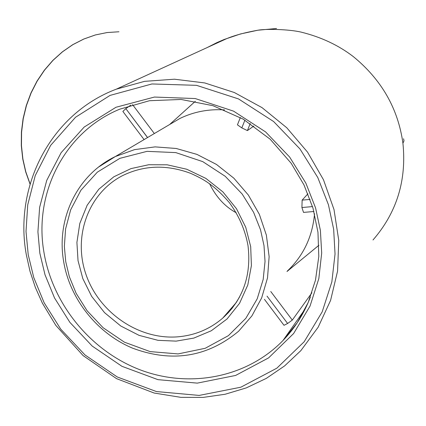 <?xml version="1.0" encoding="UTF-8"?>
<svg xmlns="http://www.w3.org/2000/svg" width="426" height="426" viewBox="0 0 426 426"><rect width="100%" height="100%" fill="white"/><g stroke="black" fill="none" stroke-linecap="round" stroke-linejoin="round"><path stroke-width="0.64" d="M373.006 239.966C396.755 212.627 406.729 180.363 402.921 143.173C398.06 108.534 381.531 79.683 353.324 56.615C338.532 45.247 321.193 37.094 301.315 32.163C288.881 29.176 265.728 28.766 257.916 30.209C244.354 32.664 233.645 35.608 225.791 39.043L211.786 45.454M207.111 47.595L216.951 42.595L224.214 39.458L240.53 33.947L257.916 30.209L276.533 28.499M264.44 299.34L284.004 325.31L287.619 323.478L292.3 320.086L311.907 292.795M130.793 105.121L125.819 108.641L147.582 137.529M147.529 137.561L125.819 108.641M125.771 108.678L122.869 111.436L144.079 139.595M307.939 193.782L302.135 200.129L301.917 207.531L303.525 212.404L313.93 211.493M318.925 245.264L286.98 271.516M270.771 291.517L292.3 320.086M195.321 101.303L170.006 124.174M240.355 117.517L237.436 124.839L241.819 127.896L244.913 120.159M253.875 126.005L247.405 130.585L250.238 123.529M287.475 270.899C303.461 255.68 312.482 236.648 314.532 213.793M247.405 130.585L241.819 127.896M224.555 109.897C208.644 108.896 193.755 111.756 179.879 118.481L115.313 156.56L134.515 149.638L155.091 146.885L176.204 148.477L196.95 154.393L216.445 164.425L233.831 178.169L248.342 195.039L259.349 214.315L266.372 235.147L269.125 256.633L267.528 277.848L261.681 297.88L251.888 315.916L238.608 331.22C207.302 357.185 171.918 362.814 132.449 348.111C96.297 332.956 69.502 297.896 63.644 261.426C56.152 219.012 77.122 174.788 115.313 156.56L98.71 166.955M78.027 260.653L76.909 242.415L79.806 223.474L87.154 205.236L98.789 189.245L113.843 176.79L130.979 168.605L148.727 164.734L167.2 164.809L186.737 169.239L205.87 178.403L222.931 191.929L236.494 208.729L245.738 227.25L250.69 246.654L251.404 265.579L247.804 284.978L239.561 303.307L227.047 318.967L211.323 330.746L193.862 338.084L176.156 341.125L157.998 340.326L139.078 335.363L120.766 325.997L104.556 312.663L91.675 296.389L82.809 278.577L78.027 260.653M209.565 183.702C215.977 196.908 224.875 206.605 236.26 212.798M116.261 89.183L144.584 81.345L174.442 79.204L204.746 82.942L234.327 92.517L262.038 107.634L286.767 127.752L307.524 152.114L323.483 179.761L334.021 209.603L338.761 240.456L337.573 271.106L330.587 300.394L318.153 327.221L300.836 350.651L284.611 365.902L266.298 378.389L246.319 387.889L225.109 394.258L203.117 397.41L180.805 397.336L154.196 393.049L116.543 378.645L83.113 355.609L55.833 325.395L42.392 303.184L35.374 287.47L29.98 271.192L26.279 254.524C13.733 186.077 50.763 113.891 116.261 89.183L225.791 39.043M28.217 254.711L26.013 231.478L27.722 204.885L35.241 175.608L50.646 145.373L75.546 117.246L110.062 95.397L151.912 83.965L196.524 85.333L238.501 98.917L273.62 121.532L299.984 148.967L317.785 177.53L328.43 204.725L333.659 229.273L335.038 254.002L331.854 281.874L322.194 311.837L304.201 341.727L276.847 368.181L240.844 387.202L199.16 395.419L156.411 391.553L117.288 376.983L85.008 354.959L60.769 329.181L44.118 302.716L33.766 277.544L28.217 254.711M402.921 143.173L404.002 140.868L403.555 138.748M320.389 230.381L315.581 207.947L305.852 183.1L289.611 157.008L265.584 131.906L233.565 111.143L195.246 98.55L154.425 97.053L115.994 107.256L84.178 127.054L61.104 152.71L46.732 180.411L39.634 207.313L37.919 231.803L39.842 253.23L45.012 274.77L54.528 297.95L69.859 322.333L92.197 346.061L121.937 366.312L157.971 379.662L197.297 383.123L235.583 375.46L268.593 357.893L293.62 333.531L310.043 306.065L318.829 278.577L321.689 253.033L320.389 230.381M30.038 184.107L25.672 171.822L22.743 158.973L21.3 145.612L21.412 132.108L23.084 118.678L26.279 105.552L30.954 92.959L37.019 81.1L44.368 70.173L52.877 60.359L62.393 51.818L72.745 44.671L83.768 39.032L95.27 34.975L107.064 32.546L118.955 31.769L107.102 32.546L95.339 34.969L83.863 39.022L72.867 44.655L62.526 51.796L53.026 60.338L44.528 70.152L37.184 81.084L31.119 92.953L26.444 105.557L23.244 118.7L21.577 132.14L21.46 145.665L22.903 159.036L25.794 171.769L30.092 183.931M43.931 252.208C33.574 193.308 64.598 131.783 119.701 109.194L149.473 100.717L181.109 99.466L212.941 105.68L243.203 119.142L270.159 139.206L291.219 163.312L303.983 184.921L312.988 208.149L317.961 232.261L318.797 256.5L315.496 280.122L308.227 302.412L297.263 322.727L282.992 340.507C246.899 377.745 189.495 388.587 140.175 369.853C90.834 351.003 52.792 304.569 44.027 252.778L43.931 252.208M310.304 297.268C303.988 313.717 294.883 328.132 282.992 340.507L305.293 308.765M312.519 206.594L301.917 207.531M287.619 323.478L267.022 296.145M154.281 133.46L132.523 104.588M302.135 200.129L310.112 199.411M65.737 261.649L64.358 246.377L65.588 228.948L70.663 209.842L80.913 190.241L97.325 172.173L119.887 158.339L147.045 151.347L175.81 152.604L202.755 161.63L225.253 176.321L242.154 194.006L253.614 212.35L260.531 229.811L263.998 245.573L265.031 261.479L263.177 279.451L257.197 298.839L245.855 318.297L228.4 335.656L205.204 348.287L178.116 353.915L150.138 351.604L124.397 342.169L103.103 327.722L87.101 310.746L76.126 293.285L69.337 276.687L65.737 261.649M239.566 296.917L236.59 301.991L232.053 308.339L228.256 312.753L222.697 318.147C209.517 329.431 194.149 335.683 176.593 336.918C137.891 339.405 98.8 312.157 85.945 274.36C72.851 236.638 88.118 193.564 122.209 175.8C143.615 165.224 166.358 164.377 190.433 173.26C203.559 179.117 213.943 184.767 229.289 202.563C238.949 215.652 245.19 230.008 248.007 245.642C251.526 275.217 243.092 299.387 222.697 318.153L236.212 302.572M225.78 39.048L211.765 45.465"/></g></svg>
